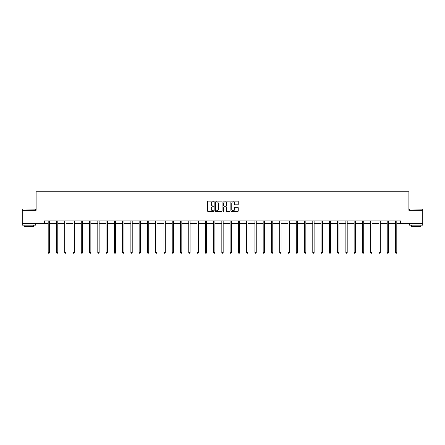 <?xml version="1.0" encoding="UTF-8"?>
<svg xmlns="http://www.w3.org/2000/svg" width="445" height="445" viewBox="0 0 445 445"><rect width="100%" height="100%" fill="white"/><g stroke="black" fill="none" stroke-linecap="round" stroke-linejoin="round"><path stroke-width="0.67" d="M214.017 201.49A0.362 0.362 0 0 0 213.656 201.123L208.127 201.123A0.523 0.523 0 0 0 207.609 201.646L207.609 211.013A0.523 0.523 0 0 0 208.127 211.531L213.656 211.531A0.362 0.362 0 0 0 214.017 211.169A0.362 0.362 0 0 0 213.656 210.802L212.938 210.802A1.663 1.663 0 0 1 211.275 209.139L211.275 208.36A1.663 1.663 0 0 1 212.938 206.691L213.656 206.691A0.362 0.362 0 0 0 214.017 206.33A0.362 0.362 0 0 0 213.656 205.963L212.938 205.963A1.663 1.663 0 0 1 211.275 204.299L211.275 203.521A1.663 1.663 0 0 1 212.938 201.852L213.656 201.852A0.362 0.362 0 0 0 214.017 201.49M237.702 204.795A0.523 0.523 0 0 0 238.225 204.272L238.225 201.646A0.523 0.523 0 0 0 237.702 201.123L231.567 201.123A0.523 0.523 0 0 0 231.044 201.646L231.044 211.013A0.523 0.523 0 0 0 231.567 211.531L237.702 211.531A0.523 0.523 0 0 0 238.225 211.013L238.225 207.837A0.523 0.523 0 0 0 237.702 207.314L235.077 207.314A0.523 0.523 0 0 0 234.56 207.837L234.56 209.411A1.391 1.391 0 0 1 233.163 210.802A1.391 1.391 0 0 1 231.773 209.411L231.773 203.248A1.391 1.391 0 0 1 233.163 201.852A1.391 1.391 0 0 1 234.56 203.248L234.56 204.272A0.523 0.523 0 0 0 235.077 204.795L237.702 204.795M44.378 223.557L22.25 223.557L22.25 210.301L36.112 210.301L36.112 191.751L408.888 191.751L408.888 210.301L422.75 210.301L422.75 223.557L400.622 223.557L400.622 220.904L44.378 220.904L44.378 223.557L48.194 223.557M222.044 201.646A0.523 0.523 0 0 0 221.527 201.123L215.386 201.123A0.523 0.523 0 0 0 214.863 201.646L214.863 211.013A0.523 0.523 0 0 0 215.386 211.531L221.527 211.531A0.523 0.523 0 0 0 222.044 211.013L222.044 201.646M223.473 201.123L229.614 201.123A0.523 0.523 0 0 1 230.137 201.646L230.137 211.013A0.523 0.523 0 0 1 229.614 211.531L226.989 211.531A0.523 0.523 0 0 1 226.466 211.013L226.466 207.214A0.523 0.523 0 0 0 225.949 206.691L224.202 206.691A0.523 0.523 0 0 0 223.685 207.214L223.685 211.169A0.362 0.362 0 0 1 223.318 211.531A0.362 0.362 0 0 1 222.956 211.169L222.956 201.646A0.523 0.523 0 0 1 223.473 201.123M49.523 223.557L56.465 223.557M57.789 223.557L64.731 223.557M66.06 223.557L73.002 223.557M74.326 223.557L81.268 223.557M82.598 223.557L89.54 223.557M90.863 223.557L97.805 223.557M99.135 223.557L106.077 223.557M107.401 223.557L114.343 223.557M115.672 223.557L122.614 223.557M123.938 223.557L130.88 223.557M132.21 223.557L139.151 223.557M140.475 223.557L147.417 223.557M148.747 223.557L155.689 223.557M157.013 223.557L163.955 223.557M165.284 223.557L172.226 223.557M173.55 223.557L180.492 223.557M181.821 223.557L188.763 223.557M190.087 223.557L197.029 223.557M198.359 223.557L205.301 223.557M206.625 223.557L213.567 223.557M214.896 223.557L221.838 223.557M223.162 223.557L230.104 223.557M231.433 223.557L238.375 223.557M239.699 223.557L246.641 223.557M247.971 223.557L254.913 223.557M256.237 223.557L263.179 223.557M264.508 223.557L271.45 223.557M272.774 223.557L279.716 223.557M281.045 223.557L287.987 223.557M289.311 223.557L296.253 223.557M297.583 223.557L304.525 223.557M305.849 223.557L312.791 223.557M314.12 223.557L321.062 223.557M322.386 223.557L329.328 223.557M330.657 223.557L337.599 223.557M338.923 223.557L345.865 223.557M347.195 223.557L354.137 223.557M355.46 223.557L362.402 223.557M363.732 223.557L370.674 223.557M371.998 223.557L378.94 223.557M380.269 223.557L387.211 223.557M388.535 223.557L395.477 223.557M396.807 223.557L400.622 223.557M215.959 201.852A0.362 0.362 0 0 0 215.591 202.219L215.591 210.441A0.362 0.362 0 0 0 215.959 210.802L216.709 210.802A1.663 1.663 0 0 0 218.378 209.139L218.378 203.521A1.663 1.663 0 0 0 216.709 201.852L215.959 201.852M226.466 203.27A1.391 1.391 0 0 0 225.075 201.88A1.391 1.391 0 0 0 223.685 203.27L223.685 205.445A0.523 0.523 0 0 0 224.202 205.963L225.949 205.963A0.523 0.523 0 0 0 226.466 205.445L226.466 203.27M49.59 220.904L49.556 220.981A0.528 0.528 0 0 0 49.523 221.182L49.523 252.56L48.194 252.56L48.194 221.182A0.528 0.528 0 0 0 48.155 220.981L48.127 220.904M49.523 252.56L49.122 253.249L48.594 253.249L48.194 252.56M22.411 208.978L35.5 209.139L22.411 208.978M28.875 225.142L22.25 225.142L22.25 223.818L35.5 223.818L35.5 225.142L28.875 225.142M33.648 225.142L33.648 226.366L24.108 226.366L24.108 225.142M409.656 208.978L422.75 209.139L409.656 208.978M416.125 225.142L409.5 225.142L409.5 223.818L422.75 223.818L422.75 225.142L416.125 225.142M420.892 225.142L420.892 226.366L411.352 226.366L411.352 225.142M57.861 220.904L57.828 220.981A0.528 0.528 0 0 0 57.789 221.182L57.789 252.56L56.465 252.56L56.465 221.182A0.528 0.528 0 0 0 56.426 220.981L56.393 220.904M57.789 252.56L57.394 253.249L56.86 253.249L56.465 252.56M66.127 220.904L66.094 220.981A0.528 0.528 0 0 0 66.06 221.182L66.06 252.56L64.731 252.56L64.731 221.182A0.528 0.528 0 0 0 64.692 220.981L64.664 220.904M66.06 252.56L65.66 253.249L65.131 253.249L64.731 252.56M74.398 220.904L74.365 220.981A0.528 0.528 0 0 0 74.326 221.182L74.326 252.56L73.002 252.56L73.002 221.182A0.528 0.528 0 0 0 72.963 220.981L72.93 220.904M74.326 252.56L73.931 253.249L73.397 253.249L73.002 252.56M82.664 220.904L82.631 220.981A0.528 0.528 0 0 0 82.598 221.182L82.598 252.56L81.268 252.56L81.268 221.182A0.528 0.528 0 0 0 81.229 220.981L81.201 220.904M82.598 252.56L82.197 253.249L81.669 253.249L81.268 252.56M90.936 220.904L90.902 220.981A0.528 0.528 0 0 0 90.863 221.182L90.863 252.56L89.54 252.56L89.54 221.182A0.528 0.528 0 0 0 89.501 220.981L89.467 220.904M90.863 252.56L90.468 253.249L89.935 253.249L89.54 252.56M99.202 220.904L99.168 220.981A0.528 0.528 0 0 0 99.135 221.182L99.135 252.56L97.805 252.56L97.805 221.182A0.528 0.528 0 0 0 97.766 220.981L97.739 220.904M99.135 252.56L98.734 253.249L98.206 253.249L97.805 252.56M107.473 220.904L107.44 220.981A0.528 0.528 0 0 0 107.401 221.182L107.401 252.56L106.077 252.56L106.077 221.182A0.528 0.528 0 0 0 106.038 220.981L106.005 220.904M107.401 252.56L107.006 253.249L106.472 253.249L106.077 252.56M115.739 220.904L115.706 220.981A0.528 0.528 0 0 0 115.672 221.182L115.672 252.56L114.343 252.56L114.343 221.182A0.528 0.528 0 0 0 114.304 220.981L114.276 220.904M115.672 252.56L115.272 253.249L114.743 253.249L114.343 252.56M124.01 220.904L123.977 220.981A0.528 0.528 0 0 0 123.938 221.182L123.938 252.56L122.614 252.56L122.614 221.182A0.528 0.528 0 0 0 122.575 220.981L122.542 220.904M123.938 252.56L123.543 253.249L123.009 253.249L122.614 252.56M132.276 220.904L132.243 220.981A0.528 0.528 0 0 0 132.21 221.182L132.21 252.56L130.88 252.56L130.88 221.182A0.528 0.528 0 0 0 130.841 220.981L130.813 220.904M132.21 252.56L131.809 253.249L131.281 253.249L130.88 252.56M140.548 220.904L140.514 220.981A0.528 0.528 0 0 0 140.475 221.182L140.475 252.56L139.151 252.56L139.151 221.182A0.528 0.528 0 0 0 139.113 220.981L139.079 220.904M140.475 252.56L140.08 253.249L139.546 253.249L139.151 252.56M148.814 220.904L148.78 220.981A0.528 0.528 0 0 0 148.747 221.182L148.747 252.56L147.417 252.56L147.417 221.182A0.528 0.528 0 0 0 147.378 220.981L147.351 220.904M148.747 252.56L148.346 253.249L147.818 253.249L147.417 252.56M157.085 220.904L157.052 220.981A0.528 0.528 0 0 0 157.013 221.182L157.013 252.56L155.689 252.56L155.689 221.182A0.528 0.528 0 0 0 155.65 220.981L155.617 220.904M157.013 252.56L156.618 253.249L156.084 253.249L155.689 252.56M165.351 220.904L165.317 220.981A0.528 0.528 0 0 0 165.284 221.182L165.284 252.56L163.955 252.56L163.955 221.182A0.528 0.528 0 0 0 163.916 220.981L163.888 220.904M165.284 252.56L164.884 253.249L164.355 253.249L163.955 252.56M173.622 220.904L173.589 220.981A0.528 0.528 0 0 0 173.55 221.182L173.55 252.56L172.226 252.56L172.226 221.182A0.528 0.528 0 0 0 172.187 220.981L172.154 220.904M173.55 252.56L173.155 253.249L172.621 253.249L172.226 252.56M181.888 220.904L181.855 220.981A0.528 0.528 0 0 0 181.821 221.182L181.821 252.56L180.492 252.56L180.492 221.182A0.528 0.528 0 0 0 180.453 220.981L180.425 220.904M181.821 252.56L181.421 253.249L180.893 253.249L180.492 252.56M190.16 220.904L190.126 220.981A0.528 0.528 0 0 0 190.087 221.182L190.087 252.56L188.763 252.56L188.763 221.182A0.528 0.528 0 0 0 188.725 220.981L188.691 220.904M190.087 252.56L189.692 253.249L189.158 253.249L188.763 252.56M198.426 220.904L198.392 220.981A0.528 0.528 0 0 0 198.359 221.182L198.359 252.56L197.029 252.56L197.029 221.182A0.528 0.528 0 0 0 196.99 220.981L196.963 220.904M198.359 252.56L197.958 253.249L197.43 253.249L197.029 252.56M206.697 220.904L206.664 220.981A0.528 0.528 0 0 0 206.625 221.182L206.625 252.56L205.301 252.56L205.301 221.182A0.528 0.528 0 0 0 205.262 220.981L205.228 220.904M206.625 252.56L206.23 253.249L205.696 253.249L205.301 252.56M214.963 220.904L214.929 220.981A0.528 0.528 0 0 0 214.896 221.182L214.896 252.56L213.567 252.56L213.567 221.182A0.528 0.528 0 0 0 213.528 220.981L213.5 220.904M214.896 252.56L214.496 253.249L213.967 253.249L213.567 252.56M223.234 220.904L223.201 220.981A0.528 0.528 0 0 0 223.162 221.182L223.162 252.56L221.838 252.56L221.838 221.182A0.528 0.528 0 0 0 221.799 220.981L221.766 220.904M223.162 252.56L222.767 253.249L222.233 253.249L221.838 252.56M231.5 220.904L231.472 220.981A0.528 0.528 0 0 0 231.433 221.182L231.433 252.56L230.104 252.56L230.104 221.182A0.528 0.528 0 0 0 230.071 220.981L230.037 220.904M231.433 252.56L231.033 253.249L230.504 253.249L230.104 252.56M239.772 220.904L239.738 220.981A0.528 0.528 0 0 0 239.699 221.182L239.699 252.56L238.375 252.56L238.375 221.182A0.528 0.528 0 0 0 238.336 220.981L238.303 220.904M239.699 252.56L239.304 253.249L238.77 253.249L238.375 252.56M248.037 220.904L248.01 220.981A0.528 0.528 0 0 0 247.971 221.182L247.971 252.56L246.641 252.56L246.641 221.182A0.528 0.528 0 0 0 246.608 220.981L246.575 220.904M247.971 252.56L247.57 253.249L247.042 253.249L246.641 252.56M256.309 220.904L256.276 220.981A0.528 0.528 0 0 0 256.237 221.182L256.237 252.56L254.913 252.56L254.913 221.182A0.528 0.528 0 0 0 254.874 220.981L254.84 220.904M256.237 252.56L255.842 253.249L255.308 253.249L254.913 252.56M264.575 220.904L264.547 220.981A0.528 0.528 0 0 0 264.508 221.182L264.508 252.56L263.179 252.56L263.179 221.182A0.528 0.528 0 0 0 263.145 220.981L263.112 220.904M264.508 252.56L264.108 253.249L263.579 253.249L263.179 252.56M272.846 220.904L272.813 220.981A0.528 0.528 0 0 0 272.774 221.182L272.774 252.56L271.45 252.56L271.45 221.182A0.528 0.528 0 0 0 271.411 220.981L271.378 220.904M272.774 252.56L272.379 253.249L271.845 253.249L271.45 252.56M281.112 220.904L281.084 220.981A0.528 0.528 0 0 0 281.045 221.182L281.045 252.56L279.716 252.56L279.716 221.182A0.528 0.528 0 0 0 279.683 220.981L279.649 220.904M281.045 252.56L280.645 253.249L280.116 253.249L279.716 252.56M289.384 220.904L289.35 220.981A0.528 0.528 0 0 0 289.311 221.182L289.311 252.56L287.987 252.56L287.987 221.182A0.528 0.528 0 0 0 287.948 220.981L287.915 220.904M289.311 252.56L288.916 253.249L288.382 253.249L287.987 252.56M297.649 220.904L297.622 220.981A0.528 0.528 0 0 0 297.583 221.182L297.583 252.56L296.253 252.56L296.253 221.182A0.528 0.528 0 0 0 296.22 220.981L296.186 220.904M297.583 252.56L297.182 253.249L296.654 253.249L296.253 252.56M305.921 220.904L305.887 220.981A0.528 0.528 0 0 0 305.849 221.182L305.849 252.56L304.525 252.56L304.525 221.182A0.528 0.528 0 0 0 304.486 220.981L304.452 220.904M305.849 252.56L305.454 253.249L304.92 253.249L304.525 252.56M314.187 220.904L314.159 220.981A0.528 0.528 0 0 0 314.12 221.182L314.12 252.56L312.791 252.56L312.791 221.182A0.528 0.528 0 0 0 312.757 220.981L312.724 220.904M314.12 252.56L313.719 253.249L313.191 253.249L312.791 252.56M322.458 220.904L322.425 220.981A0.528 0.528 0 0 0 322.386 221.182L322.386 252.56L321.062 252.56L321.062 221.182A0.528 0.528 0 0 0 321.023 220.981L320.99 220.904M322.386 252.56L321.991 253.249L321.457 253.249L321.062 252.56M330.724 220.904L330.696 220.981A0.528 0.528 0 0 0 330.657 221.182L330.657 252.56L329.328 252.56L329.328 221.182A0.528 0.528 0 0 0 329.294 220.981L329.261 220.904M330.657 252.56L330.257 253.249L329.728 253.249L329.328 252.56M338.995 220.904L338.962 220.981A0.528 0.528 0 0 0 338.923 221.182L338.923 252.56L337.599 252.56L337.599 221.182A0.528 0.528 0 0 0 337.56 220.981L337.527 220.904M338.923 252.56L338.528 253.249L337.994 253.249L337.599 252.56M347.261 220.904L347.233 220.981A0.528 0.528 0 0 0 347.195 221.182L347.195 252.56L345.865 252.56L345.865 221.182A0.528 0.528 0 0 0 345.832 220.981L345.798 220.904M347.195 252.56L346.794 253.249L346.266 253.249L345.865 252.56M355.533 220.904L355.499 220.981A0.528 0.528 0 0 0 355.46 221.182L355.46 252.56L354.137 252.56L354.137 221.182A0.528 0.528 0 0 0 354.098 220.981L354.064 220.904M355.46 252.56L355.066 253.249L354.531 253.249L354.137 252.56M363.799 220.904L363.771 220.981A0.528 0.528 0 0 0 363.732 221.182L363.732 252.56L362.402 252.56L362.402 221.182A0.528 0.528 0 0 0 362.369 220.981L362.336 220.904M363.732 252.56L363.331 253.249L362.803 253.249L362.402 252.56M372.07 220.904L372.037 220.981A0.528 0.528 0 0 0 371.998 221.182L371.998 252.56L370.674 252.56L370.674 221.182A0.528 0.528 0 0 0 370.635 220.981L370.602 220.904M371.998 252.56L371.603 253.249L371.069 253.249L370.674 252.56M380.336 220.904L380.308 220.981A0.528 0.528 0 0 0 380.269 221.182L380.269 252.56L378.94 252.56L378.94 221.182A0.528 0.528 0 0 0 378.906 220.981L378.873 220.904M380.269 252.56L379.869 253.249L379.34 253.249L378.94 252.56M388.607 220.904L388.574 220.981A0.528 0.528 0 0 0 388.535 221.182L388.535 252.56L387.211 252.56L387.211 221.182A0.528 0.528 0 0 0 387.172 220.981L387.139 220.904M388.535 252.56L388.14 253.249L387.606 253.249L387.211 252.56M396.873 220.904L396.845 220.981A0.528 0.528 0 0 0 396.807 221.182L396.807 252.56L395.477 252.56L395.477 221.182A0.528 0.528 0 0 0 395.444 220.981L395.41 220.904M396.807 252.56L396.406 253.249L395.878 253.249L395.477 252.56M22.25 210.301L22.25 209.139M35.5 210.301L35.5 209.139M409.5 210.301L409.5 209.139M422.75 210.301L422.75 209.139"/></g></svg>
